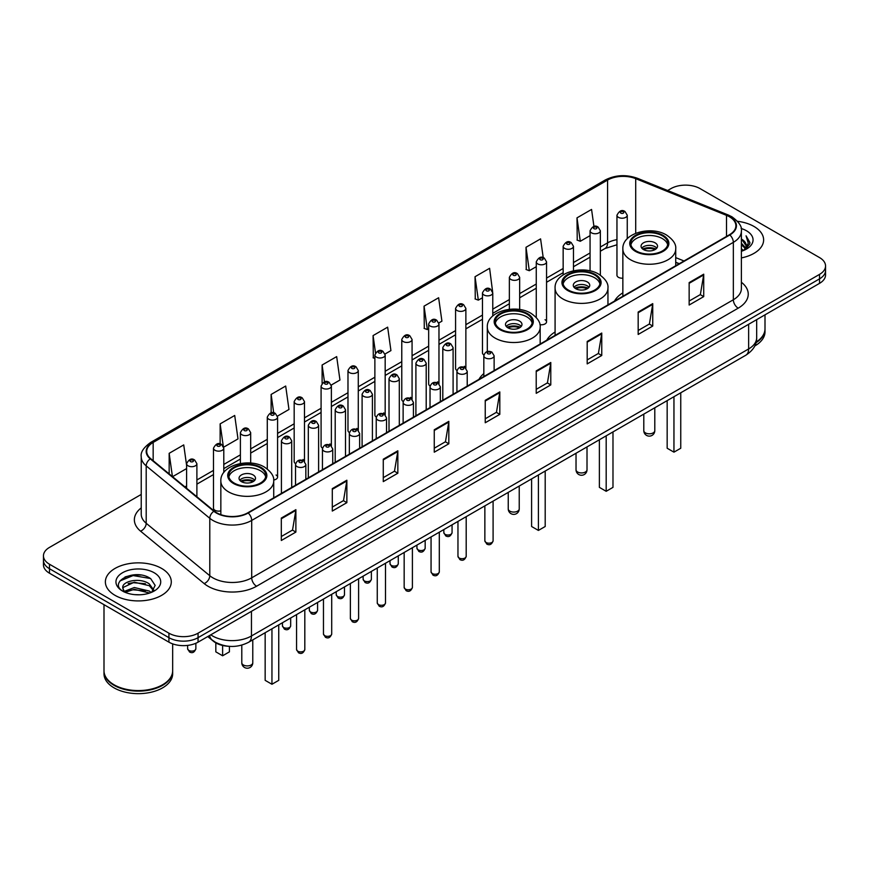 <?xml version="1.0" encoding="UTF-8"?>
<svg xmlns="http://www.w3.org/2000/svg" width="869" height="869" viewBox="0 0 869 869"><rect width="100%" height="100%" fill="white"/><g stroke="black" fill="none" stroke-linecap="round" stroke-linejoin="round"><path stroke-width="1.3" d="M483.827 373.594A36.389 21.008 0 0 0 478.982 379.329M555.085 331.991A36.389 21.008 0 0 0 546.764 340.203M622.856 292.853A36.389 21.008 0 0 0 614.535 301.065M492.766 315.968L492.766 292.886A5.149 2.976 180 0 1 489.584 295.634A5.149 2.976 180 0 1 483.979 294.993A5.149 2.976 180 0 1 482.469 292.886L482.469 352.879A5.149 2.976 0 0 0 483.914 354.943M465.871 368.282L465.871 308.419A5.149 2.976 180 0 1 462.688 311.167A5.149 2.976 180 0 1 457.072 310.515A5.149 2.976 180 0 1 455.573 308.419L455.573 368.402A5.149 2.976 0 0 0 457.018 370.476M437.465 381.828A5.149 2.976 0 0 1 438.964 383.805L438.975 323.952A5.149 2.976 180 0 1 435.793 326.69A5.149 2.976 180 0 1 430.177 326.049A5.149 2.976 180 0 1 428.667 323.952L428.667 383.935A5.149 2.976 0 0 0 430.122 385.999M412.069 399.338L412.069 339.475A5.149 2.976 180 0 1 408.897 342.223A5.149 2.976 180 0 1 403.281 341.582A5.149 2.976 180 0 1 401.771 339.475L401.771 399.468A5.149 2.976 0 0 0 403.227 401.532M383.663 412.894A5.149 2.976 0 0 1 385.173 414.861L385.173 355.008A5.149 2.976 180 0 1 381.991 357.756A5.149 2.976 180 0 1 376.386 357.105A5.149 2.976 180 0 1 374.876 355.008L374.876 414.991A5.149 2.976 0 0 0 376.32 417.066M358.278 430.394L358.278 370.531A5.149 2.976 180 0 1 355.095 373.279A5.149 2.976 180 0 1 349.49 372.638A5.149 2.976 180 0 1 347.98 370.531L347.98 430.524A5.149 2.976 0 0 0 349.425 432.588M329.872 443.95A5.149 2.976 0 0 1 331.371 445.916L331.382 386.064A5.149 2.976 180 0 1 328.2 388.812A5.149 2.976 180 0 1 322.584 388.171A5.149 2.976 180 0 1 321.085 386.064L321.085 446.047A5.149 2.976 0 0 0 322.529 448.122M302.977 459.484A5.149 2.976 0 0 1 304.476 461.45L304.476 401.597A5.149 2.976 180 0 1 301.304 404.346A5.149 2.976 180 0 1 295.688 403.694A5.149 2.976 180 0 1 294.178 401.597L294.178 461.58A5.149 2.976 0 0 0 295.634 463.644M223.789 472.54L223.789 448.187A5.149 2.976 180 0 1 220.607 450.924A5.149 2.976 180 0 1 215.001 450.283A5.149 2.976 180 0 1 213.492 448.187L213.492 508.169A5.149 2.976 0 0 0 215.001 510.266A5.149 2.976 0 0 0 220.845 510.853M627.255 238.725L627.255 215.24A5.149 2.976 180 0 1 624.072 217.989A5.149 2.976 180 0 1 618.467 217.348A5.149 2.976 180 0 1 616.957 215.24L616.957 275.234A5.149 2.976 0 0 0 618.467 277.33A5.149 2.976 0 0 0 622.856 278.167M679.145 263.774L675.724 262.384M539.921 324.658A5.149 2.976 0 0 0 546.558 321.812A5.149 2.976 0 0 0 545.048 319.716M465.86 368.271A5.149 2.976 0 0 0 464.361 366.305M412.069 399.327A5.149 2.976 0 0 0 410.559 397.361M358.267 430.394A5.149 2.976 0 0 0 356.768 428.417M273.67 479.992A5.149 2.976 0 0 0 277.58 477.114A5.149 2.976 0 0 0 276.07 475.006M228.905 646.308A20.595 11.894 180 0 1 213.47 641.268L207.756 636.553M141.082 575.082A27.46 15.859 0 0 0 125.006 576.994M141.234 494.439L49.479 547.416A20.595 11.894 0 0 0 43.45 555.823L43.45 564.796A20.595 11.894 0 0 0 49.479 573.203L168.923 642.158A20.595 11.894 0 0 0 198.056 642.158L819.521 283.359A20.595 11.894 0 0 0 825.55 274.952L825.55 270.465A20.595 11.894 0 0 1 819.521 278.873A20.595 11.894 0 0 0 825.55 270.465L825.55 265.979A20.595 11.894 0 0 0 819.521 257.572L700.077 188.616A20.595 11.894 0 0 0 670.944 188.616L667.664 190.507M43.45 555.823A20.595 11.894 0 0 0 49.479 564.231L168.923 633.186A20.595 11.894 0 0 0 198.056 633.186L198.056 637.672L819.521 278.873L198.056 637.672A20.595 11.894 0 0 1 168.923 637.672A20.595 11.894 0 0 0 198.056 637.672L198.056 642.158M49.479 564.231L49.479 568.717L168.923 637.672L49.479 568.717A20.595 11.894 0 0 1 43.45 560.309A20.595 11.894 0 0 0 49.479 568.717L49.479 573.203M753.977 226.451A32.957 19.031 0 0 0 737.509 221.302A32.957 19.031 0 0 1 753.977 226.451A32.957 19.031 0 0 1 763.623 239.909A32.957 19.031 0 0 0 753.977 226.451M161.634 568.435A32.957 19.031 0 0 0 125.723 564.307A32.957 19.031 0 0 0 105.377 581.893A32.957 19.031 0 0 0 115.023 595.341A32.957 19.031 0 0 0 150.945 599.469A32.957 19.031 0 0 0 171.291 581.893A32.957 19.031 0 0 0 161.634 568.435A32.957 19.031 0 0 0 125.723 564.307A32.957 19.031 0 0 0 105.377 581.893A32.957 19.031 0 0 0 115.023 595.341A32.957 19.031 0 0 0 150.945 599.469A32.957 19.031 0 0 0 171.291 581.893A32.957 19.031 0 0 0 161.634 568.435M729.449 216.783A21.975 12.687 180 0 1 735.891 225.755A21.975 12.687 180 0 1 729.449 234.728L247.817 512.797A21.975 12.687 180 0 1 214.285 511.102L150.695 458.669A21.975 12.687 180 0 1 146.72 451.391A21.975 12.687 180 0 1 153.161 442.43L607.572 180.068A21.975 12.687 180 0 1 635.706 178.656L726.517 215.36A21.975 12.687 180 0 1 729.449 216.783M729.841 216.555A22.518 13.002 0 0 0 726.832 215.099L636.021 178.395A22.518 13.002 0 0 0 607.181 179.85L152.77 442.202A22.518 13.002 0 0 0 150.25 458.854L213.828 511.276A22.518 13.002 0 0 0 248.208 513.014L729.841 234.945A22.518 13.002 0 0 0 729.841 216.555M281.317 518.065L281.317 540.485L295.884 532.078L295.884 509.658L281.317 518.065M281.317 536.51L292.538 530.036L295.829 510.396A5.496 3.172 -120 0 0 295.884 509.658M292.44 530.09L295.884 532.078M332.295 488.628L332.295 511.059L346.861 502.651L346.861 480.22L332.295 488.628M332.295 507.072L343.516 500.598L346.807 480.97A5.496 3.172 -120 0 0 346.861 480.22M343.418 500.653L346.861 502.651M383.272 459.201L383.272 481.622L397.839 473.214L397.839 450.794L383.272 459.201M383.272 477.646L394.493 471.172L397.785 451.532A5.496 3.172 -120 0 0 397.839 450.794M394.396 471.226L397.839 473.214M434.261 429.764L434.261 452.195L448.828 443.777L448.828 421.356L434.261 429.764M434.261 448.208L445.471 441.734L448.762 422.106A5.496 3.172 -120 0 0 448.828 421.356M445.373 441.789L448.828 443.777M689.15 282.599L689.15 305.03L703.716 296.622L703.716 274.191L689.15 282.599M689.15 301.043L700.371 294.569L703.662 274.941A5.496 3.172 -120 0 0 703.716 274.191M700.273 294.624L703.716 296.622M638.172 312.036L638.172 334.456L652.738 326.049L652.738 303.629L638.172 312.036M638.172 330.481L649.393 324.007L652.684 304.367A5.496 3.172 -120 0 0 652.738 303.629M649.295 324.061L652.738 326.049M587.194 341.463L587.194 363.894L601.761 355.486L601.761 333.055L587.194 341.463M587.194 359.918L598.415 353.433L601.706 333.805A5.496 3.172 -120 0 0 601.761 333.055M598.317 353.498L601.761 355.486M536.216 370.9L536.216 393.32L550.783 384.913L550.783 362.492L536.216 370.9M536.216 389.345L547.437 382.871L550.718 363.231A5.496 3.172 -120 0 0 550.783 362.492M547.34 382.925L550.783 384.913M485.239 400.337L485.239 422.758L499.805 414.35L499.805 391.919L485.239 400.337M485.239 418.782L496.46 412.297L499.74 392.669A5.496 3.172 -120 0 0 499.805 391.919M496.362 412.362L499.805 414.35M741.376 257.908A32.957 19.031 0 0 0 763.623 239.909A32.957 19.031 0 0 1 741.376 257.908M198.056 633.186L819.521 274.387A20.595 11.894 0 0 0 825.55 265.979M277.461 416.121L288.975 409.473L285.684 386.032L271.128 394.45L271.128 412.84M223.659 447.177L237.997 438.899L234.706 415.469L220.139 423.876L220.139 443.94M186.596 465.295L183.728 444.906L169.162 453.314L169.162 473.898M438.845 322.942L441.919 321.172L438.628 297.741L424.061 306.149L424.3 328.439M492.636 291.886L489.605 268.304L475.039 276.711L475.278 299.001M543.223 257.669L540.583 238.877L526.017 247.285L526.256 269.575M593.951 226.472L591.561 209.44L577.005 217.847L577.233 240.137M331.252 385.065L339.953 380.035L336.672 356.605L322.106 365.013L322.106 383.37M385.043 353.998L390.931 350.598L387.65 327.168L373.083 335.586L373.312 357.865M374.876 358.452L373.083 357.778M373.083 335.586L375.506 352.847M424.061 306.149L427.352 329.579L428.667 328.819M427.352 329.579L424.061 328.352M475.039 276.711L478.33 300.142L482.469 297.763M478.33 300.142L475.039 298.914M526.017 247.285L529.308 270.715L536.26 266.696M529.308 270.715L526.017 269.488M577.005 217.847L580.286 241.278L590.062 235.64M580.286 241.278L577.005 240.05M322.106 365.013L324.474 381.893M271.128 394.45L273.702 412.829M220.139 423.876L223.279 446.221M172.551 476.69L186.596 468.576M169.162 453.314L172.431 476.592M756.16 342.049A34.336 19.824 0 0 0 765.002 328.775L765.002 314.839M755.987 342.712A34.336 19.824 0 0 0 765.002 329.329A34.336 19.824 0 0 0 764.992 329.047M754.726 345.992A34.336 19.824 0 0 0 765.002 331.849L765.002 329.329M741.376 248.827L743.538 250.489M741.376 250.229L742.398 250.924M741.376 243.222L745.656 247.85M741.376 244.623L745.298 248.512M743.625 250.457A15.523 8.962 0 0 0 746.189 245.514A15.523 8.962 0 0 0 741.637 239.181L746.178 245.851M741.376 251.26A22.388 12.926 0 0 0 746.493 249.055A22.388 12.926 0 0 0 746.493 230.774A22.388 12.926 0 0 0 741.127 228.482M745.135 249.772L749.751 243.874L749.904 242.484L746.058 235.814L748.307 243.277L743.875 250.348M746.058 235.814L749.904 242.755M662.406 235.814A18.542 10.7 0 0 0 642.202 233.5A18.542 10.7 0 0 0 630.753 243.385A18.542 10.7 0 0 0 636.184 250.956A18.542 10.7 0 0 0 656.388 253.27A18.542 10.7 0 0 0 667.837 243.385A18.542 10.7 0 0 0 662.406 235.814M667.674 244.786A18.542 10.7 0 0 0 662.406 238.617A18.542 10.7 0 0 0 643.342 236.053A18.542 10.7 0 0 0 630.916 244.786M667.164 400.631L667.164 448.241L673.953 452.162L680.753 448.241L680.753 392.788M673.953 452.162L673.953 396.709M655.117 242.82A8.245 4.758 0 0 0 646.145 241.788A8.245 4.758 0 0 0 641.05 246.188A8.245 4.758 0 0 0 643.473 249.555A8.245 4.758 0 0 0 652.445 250.587A8.245 4.758 0 0 0 657.529 246.188A8.245 4.758 0 0 0 655.117 242.82M656.801 248.154A8.245 4.758 0 0 0 655.117 246.753A8.245 4.758 0 0 0 641.789 248.154M642.636 248.99A10.982 6.344 180 0 1 655.465 248.795L655.465 249.338M643.538 249.588A9.613 5.551 180 0 1 654.476 249.36L655.465 248.795M654.314 249.957L654.476 249.36M594.624 274.952A18.542 10.7 0 0 0 574.42 272.627A18.542 10.7 0 0 0 562.982 282.512A18.542 10.7 0 0 0 568.402 290.083A18.542 10.7 0 0 0 588.606 292.408A18.542 10.7 0 0 0 600.055 282.512A18.542 10.7 0 0 0 594.624 274.952M599.892 283.913A18.542 10.7 0 0 0 594.624 277.754A18.542 10.7 0 0 0 575.56 275.18A18.542 10.7 0 0 0 563.134 283.913M599.382 439.768L599.382 487.368L606.182 491.3L612.982 487.368L612.982 431.915M606.182 491.3L606.182 435.836M587.346 281.958A8.245 4.758 0 0 0 578.363 280.926A8.245 4.758 0 0 0 573.279 285.325A8.245 4.758 0 0 0 575.691 288.682A8.245 4.758 0 0 0 584.663 289.714A8.245 4.758 0 0 0 589.758 285.325A8.245 4.758 0 0 0 587.346 281.958M589.019 287.281A8.245 4.758 0 0 0 587.346 285.879A8.245 4.758 0 0 0 574.007 287.281M574.854 288.128A10.982 6.344 180 0 1 587.694 287.921L587.694 288.475M575.756 288.725A9.613 5.551 180 0 1 586.694 288.497L587.694 287.921M586.532 289.095L586.694 288.497M526.842 314.078A18.542 10.7 0 0 0 506.638 311.765A18.542 10.7 0 0 0 495.2 321.649A18.542 10.7 0 0 0 500.631 329.221A18.542 10.7 0 0 0 520.835 331.534A18.542 10.7 0 0 0 532.273 321.649A18.542 10.7 0 0 0 526.842 314.078M532.121 323.051A18.542 10.7 0 0 0 526.842 316.881A18.542 10.7 0 0 0 507.778 314.317A18.542 10.7 0 0 0 495.363 323.051M531.6 478.895L531.6 526.505L538.4 530.427L545.2 526.505L545.2 471.052M538.4 530.427L538.4 474.974M519.564 321.085A8.245 4.758 0 0 0 510.581 320.053A8.245 4.758 0 0 0 505.497 324.452A8.245 4.758 0 0 0 507.909 327.819A8.245 4.758 0 0 0 516.892 328.851A8.245 4.758 0 0 0 521.976 324.452A8.245 4.758 0 0 0 519.564 321.085M521.248 326.418A8.245 4.758 0 0 0 519.564 325.017A8.245 4.758 0 0 0 506.236 326.418M507.083 327.255A10.982 6.344 180 0 1 519.912 327.059L519.912 327.602M507.985 327.852A9.613 5.551 180 0 1 518.923 327.624L519.912 327.059M518.76 328.221L518.923 327.624M260.396 467.913A18.542 10.7 0 0 0 240.192 465.599A18.542 10.7 0 0 0 228.743 475.484A18.542 10.7 0 0 0 234.174 483.055A18.542 10.7 0 0 0 254.378 485.369A18.542 10.7 0 0 0 265.827 475.484A18.542 10.7 0 0 0 260.396 467.913M265.664 476.885A18.542 10.7 0 0 0 260.396 470.716A18.542 10.7 0 0 0 241.332 468.152A18.542 10.7 0 0 0 228.905 476.885M265.154 632.73L265.154 680.34L271.954 684.261L278.743 680.34L278.743 624.887M271.954 684.261L271.954 628.808M215.827 642.875L215.827 651.859L222.616 655.78L229.416 651.859L229.416 646.351M222.616 655.78L222.616 645.471M253.107 474.919A8.245 4.758 0 0 0 244.135 473.887A8.245 4.758 0 0 0 239.04 478.287A8.245 4.758 0 0 0 241.463 481.654A8.245 4.758 0 0 0 250.435 482.686A8.245 4.758 0 0 0 255.519 478.287A8.245 4.758 0 0 0 253.107 474.919M254.791 480.253A8.245 4.758 0 0 0 253.107 478.852A8.245 4.758 0 0 0 239.779 480.253M240.626 481.089A10.982 6.344 180 0 1 253.455 480.894L253.455 481.437M241.528 481.687A9.613 5.551 180 0 1 252.466 481.459L253.455 480.894M252.303 482.056L252.466 481.459M162.492 684.837A33.989 19.618 0 0 1 162.362 684.902A33.989 19.618 0 0 1 114.295 684.902L114.056 684.772A34.336 19.824 0 0 0 162.612 684.761A34.336 19.824 0 0 0 172.659 670.749L172.659 643.864M104.008 671.031A34.336 19.824 0 0 0 103.998 671.313A34.336 19.824 0 0 0 114.056 685.326A34.336 19.824 0 0 0 151.467 689.628A34.336 19.824 0 0 0 172.659 671.313A34.336 19.824 0 0 0 172.659 671.031M103.998 671.313L103.998 673.833A34.336 19.824 0 0 0 114.056 687.846A34.336 19.824 0 0 0 151.467 692.148A34.336 19.824 0 0 0 172.659 673.833L172.659 671.313M134.586 594.635L139.811 594.787M124.321 591.354L134.315 587.531L149.305 591.039L151.13 592.495M125.234 592.31L134.315 589.312L149.642 593.049M124.473 592.039L122.866 588.28A15.523 8.962 0 0 0 125.375 592.43M153.77 590.084L149.305 583.925C139.996 576.973 120.824 581.263 122.866 588.28L122.811 587.596M122.909 588.498L123.344 587.346L134.315 582.197L149.305 585.706L153.411 590.54M151.651 592.278L155.16 585.391L150.728 578.711C135.021 567.414 107.104 582.295 123.224 591.42L124.017 591.908M154.161 572.747A22.388 12.926 0 0 0 122.507 572.747A22.388 12.926 0 0 0 122.507 591.029A22.388 12.926 0 0 0 154.161 591.029A22.388 12.926 0 0 0 154.161 572.747M103.998 604.683L103.998 670.749A34.336 19.824 0 0 0 114.056 684.761A34.336 19.824 0 0 0 114.056 684.772L114.295 684.902M119.944 580.948L133.098 575.56L150.424 578.504M128.156 583.577L133.098 582.675L145.46 583.74M128.156 590.692L133.098 589.801L145.46 590.855M210.776 634.815A27.46 15.859 0 0 0 212.623 635.989A27.46 15.859 0 0 0 251.456 635.989L748.633 348.947A27.46 15.859 0 0 0 756.671 337.737C756.877 344.558 753.249 350.392 745.787 355.236L248.61 642.278A13.73 7.93 60 0 0 251.456 635.989L251.456 611.32M748.633 324.289L748.633 348.947A13.73 7.93 60 0 1 745.787 355.236M209.657 635.456A13.73 9.19 129.5 0 0 212.058 639.921L207.887 636.488M819.521 283.359L819.521 274.387M168.923 642.158L168.923 633.186M741.376 282.262A34.336 19.824 180 0 1 738.194 308.169L256.561 586.238A6.865 3.965 60 0 1 251.706 577.831L733.338 299.762A27.46 15.859 0 0 0 741.376 288.541L741.376 231.132A27.46 15.859 180 0 1 733.338 242.353A6.865 3.965 -120 0 0 729.841 234.945M256.561 586.238A34.336 19.824 180 0 1 208.006 586.238A34.336 19.824 180 0 1 204.161 583.588L140.572 531.165A34.336 19.824 180 0 1 141.234 507.898M212.862 577.831A27.46 15.859 0 0 0 251.706 577.831L251.706 520.422A27.46 15.859 180 0 1 209.787 518.304L146.198 465.871A27.46 15.859 180 0 1 141.234 456.779L141.234 514.187A27.46 15.859 0 0 0 146.198 523.279L209.787 575.712A27.46 15.859 0 0 0 212.862 577.831M741.376 231.132C742.3 226.842 739.139 222.062 731.915 216.783L728.309 215.023A6.865 3.215 112 0 0 726.832 215.099M728.309 215.023L637.498 178.319C626.125 174.289 615.328 174.875 605.106 180.068A6.865 3.965 60 0 1 607.181 179.85M152.77 442.202A6.865 3.965 -120 0 0 150.695 442.419C143.57 447.546 140.409 452.325 141.234 456.779M150.25 458.854A6.865 4.595 129.5 0 0 146.198 465.871L146.198 523.279A6.865 4.595 -50.5 0 1 140.572 531.165M637.498 178.319A6.865 3.215 112 0 0 636.021 178.395M213.828 511.276A6.865 4.595 129.5 0 0 209.787 518.304L209.787 575.712A6.865 4.595 -50.5 0 1 204.161 583.588M248.208 513.014A6.865 3.965 60 0 1 251.706 520.422L733.338 242.353L733.338 299.762A6.865 3.965 60 0 0 738.194 308.169M153.161 442.43L153.161 460.7M726.517 215.36L726.517 236.422M635.706 178.656L635.706 233.283M684.001 260.961L675.724 257.626M616.957 239.659A21.975 12.687 0 0 0 607.572 242.864L600.36 247.024M607.572 180.068L607.572 242.864A12.362 7.137 60 0 1 605.009 248.523L600.36 251.206M590.062 252.977L573.464 262.557M563.155 268.499L546.558 278.091M536.26 284.033L519.662 293.613M509.364 299.566L492.766 309.147M482.469 315.089L465.871 324.68M455.573 330.622L438.975 340.203M428.667 346.155L412.069 355.736M401.771 361.678L385.173 371.259M374.876 377.211L358.278 386.792M347.98 392.734L331.382 402.325M321.085 408.267L304.476 417.848M294.178 423.8L277.58 433.381M267.283 439.323L250.685 448.904M240.387 454.856L223.789 464.437M213.492 470.39L196.894 479.97M186.596 485.912L184.912 486.879M485.239 401.043L499.74 392.669M536.216 371.606L550.718 363.231M587.194 342.18L601.706 333.805M638.172 312.742L652.684 304.367M689.15 283.316L703.662 274.941M434.261 430.481L448.762 422.106M383.272 459.907L397.785 451.532M332.295 489.345L346.807 480.97M281.317 518.771L295.829 510.396M635.456 251.369A19.574 11.297 0 0 0 663.134 251.369A19.574 11.297 0 0 0 663.134 235.401A19.574 11.297 0 0 0 635.456 235.401A19.574 11.297 0 0 0 635.456 251.369M675.724 265.74L675.724 248.99A26.439 15.262 180 0 1 659.408 263.09A26.439 15.262 180 0 1 630.601 259.788A26.439 15.262 180 0 1 622.856 248.99L622.856 296.264M645.406 432.881A5.496 3.172 180 0 1 643.799 430.633A5.496 5.496 0 0 0 652.043 435.391A5.496 5.496 0 0 0 654.791 430.633A5.496 3.172 180 0 1 653.173 432.881A5.496 3.172 180 0 1 645.406 432.881M567.674 290.507A19.574 11.297 0 0 0 595.352 290.507A19.574 11.297 0 0 0 595.352 274.528A19.574 11.297 0 0 0 567.674 274.528A19.574 11.297 0 0 0 567.674 290.507M607.952 304.878L607.952 288.128A26.439 15.262 180 0 1 591.637 302.227A26.439 15.262 180 0 1 562.819 298.914A26.439 15.262 180 0 1 555.085 288.128L555.085 335.401M577.635 472.008A5.496 3.172 180 0 1 576.028 469.771A5.496 5.496 0 0 0 584.261 474.528A5.496 5.496 0 0 0 587.009 469.771A5.496 3.172 180 0 1 585.402 472.008A5.496 3.172 180 0 1 577.635 472.008M499.903 329.633A19.574 11.297 0 0 0 527.57 329.633A19.574 11.297 0 0 0 527.57 313.655A19.574 11.297 0 0 0 499.903 313.655A19.574 11.297 0 0 0 499.903 329.633M540.17 344.005L540.17 327.255A26.439 15.262 180 0 1 523.855 341.354A26.439 15.262 180 0 1 495.048 338.052A26.439 15.262 180 0 1 487.303 327.255L487.303 351.597M509.853 511.146A5.496 3.172 180 0 1 508.246 508.897A5.496 5.496 0 0 0 516.479 513.655A5.496 5.496 0 0 0 519.227 508.897A5.496 3.172 180 0 1 517.62 511.146A5.496 3.172 180 0 1 509.853 511.146M233.446 483.468A19.574 11.297 0 0 0 261.124 483.468A19.574 11.297 0 0 0 261.124 467.489A19.574 11.297 0 0 0 233.446 467.489A19.574 11.297 0 0 0 233.446 483.468M273.724 497.839L273.724 481.089A26.439 15.262 180 0 1 257.398 495.189A26.439 15.262 180 0 1 228.59 491.887A26.439 15.262 180 0 1 220.845 481.089L220.845 514.654M243.396 664.981A5.496 3.172 180 0 1 241.788 662.732A5.496 5.496 0 0 0 250.033 667.49A5.496 5.496 0 0 0 252.781 662.732A5.496 3.172 180 0 1 251.163 664.981A5.496 3.172 180 0 1 243.396 664.981M493.092 540.8C491.735 544.505 489.627 545.591 486.77 544.048L484.859 540.8A4.117 2.379 0 0 0 486.064 542.484A4.117 2.379 0 0 0 490.55 542.995A4.117 2.379 0 0 0 493.092 540.8L493.092 501.131M485.337 357.898A5.149 2.976 180 0 1 483.827 355.79C485.141 351.565 487.835 350.337 491.908 352.119L494.124 355.79A5.149 2.976 180 0 1 490.942 358.539A5.149 2.976 180 0 1 485.337 357.898M490.192 352.282A1.716 0.988 0 0 0 487.759 352.282A1.716 0.988 0 0 0 487.759 353.683A1.716 0.988 0 0 0 490.192 353.683A1.716 0.988 0 0 0 490.192 352.282M466.197 556.323C464.839 560.038 462.732 561.113 459.875 559.582L457.963 556.323A4.117 2.379 0 0 0 459.169 558.007A4.117 2.379 0 0 0 463.655 558.528A4.117 2.379 0 0 0 466.197 556.323L466.197 516.653M458.441 373.42A5.149 2.976 180 0 1 456.931 371.324C458.245 367.098 460.939 365.871 465.013 367.641L467.229 371.324A5.149 2.976 180 0 1 464.046 374.072A5.149 2.976 180 0 1 458.441 373.42M463.296 367.815A1.716 0.988 0 0 0 460.863 367.815A1.716 0.988 0 0 0 460.863 369.216A1.716 0.988 0 0 0 463.296 369.216A1.716 0.988 0 0 0 463.296 367.815M439.301 571.856C437.943 575.56 435.836 576.647 432.979 575.115L431.057 571.856A4.117 2.379 0 0 0 432.262 573.54A4.117 2.379 0 0 0 436.759 574.051A4.117 2.379 0 0 0 439.301 571.856L439.301 532.186M431.535 388.954A5.149 2.976 180 0 1 430.025 386.846C431.35 382.621 434.044 381.404 438.106 383.175L440.333 386.846A5.149 2.976 180 0 1 437.15 389.594A5.149 2.976 180 0 1 431.535 388.954M436.39 383.348A1.716 0.988 0 0 0 433.968 383.348A1.716 0.988 0 0 0 433.968 384.75A1.716 0.988 0 0 0 436.39 384.75A1.716 0.988 0 0 0 436.39 383.348M412.406 587.39C411.048 591.094 408.941 592.18 406.084 590.638L404.161 587.39A4.117 2.379 0 0 0 405.367 589.073A4.117 2.379 0 0 0 409.864 589.584A4.117 2.379 0 0 0 412.406 587.39L412.406 547.72M404.639 404.476A5.149 2.976 180 0 1 403.129 402.38C404.443 398.154 407.137 396.927 411.211 398.708L413.427 402.38A5.149 2.976 180 0 1 410.255 405.128A5.149 2.976 180 0 1 404.639 404.476M409.495 398.871A1.716 0.988 0 0 0 407.072 398.871A1.716 0.988 0 0 0 407.072 400.272A1.716 0.988 0 0 0 409.495 400.272A1.716 0.988 0 0 0 409.495 398.871M385.499 602.912C384.152 606.616 382.045 607.703 379.177 606.171L377.265 602.912A4.117 2.379 0 0 0 378.471 604.596A4.117 2.379 0 0 0 382.957 605.117A4.117 2.379 0 0 0 385.499 602.912L385.499 563.242M377.743 420.009A5.149 2.976 180 0 1 376.234 417.913C377.548 413.687 380.242 412.46 384.315 414.231L386.531 417.913A5.149 2.976 180 0 1 383.359 420.65A5.149 2.976 180 0 1 377.743 420.009M382.599 414.404A1.716 0.988 0 0 0 380.166 414.404A1.716 0.988 0 0 0 380.166 415.806A1.716 0.988 0 0 0 382.599 415.806A1.716 0.988 0 0 0 382.599 414.404M358.604 618.446C357.246 622.15 355.139 623.236 352.282 621.704L350.37 618.446A4.117 2.379 0 0 0 351.576 620.129A4.117 2.379 0 0 0 356.062 620.64A4.117 2.379 0 0 0 358.604 618.446L358.604 578.776M350.848 435.543A5.149 2.976 180 0 1 349.338 433.435C350.652 429.21 353.346 427.982 357.42 429.764L359.636 433.435A5.149 2.976 180 0 1 356.453 436.184A5.149 2.976 180 0 1 350.848 435.543M355.703 429.938A1.716 0.988 0 0 0 353.27 429.938A1.716 0.988 0 0 0 353.27 431.339A1.716 0.988 0 0 0 355.703 431.339A1.716 0.988 0 0 0 355.703 429.938M331.708 633.979C330.35 637.683 328.243 638.769 325.386 637.227L323.464 633.979A4.117 2.379 0 0 0 324.68 635.652A4.117 2.379 0 0 0 329.166 636.173A4.117 2.379 0 0 0 331.708 633.979L331.708 594.309M323.952 451.065A5.149 2.976 180 0 1 322.442 448.969C323.757 444.743 326.451 443.516 330.524 445.297L332.74 448.969A5.149 2.976 180 0 1 329.557 451.717A5.149 2.976 180 0 1 323.952 451.065M328.808 445.46A1.716 0.988 0 0 0 326.375 445.46A1.716 0.988 0 0 0 326.375 446.862A1.716 0.988 0 0 0 328.808 446.862A1.716 0.988 0 0 0 328.808 445.46M304.813 649.501C303.455 653.206 301.347 654.292 298.491 652.76L296.568 649.501A4.117 2.379 0 0 0 297.774 651.185A4.117 2.379 0 0 0 302.271 651.707A4.117 2.379 0 0 0 304.813 649.501L304.813 609.832M297.046 466.599A5.149 2.976 180 0 1 295.536 464.491C296.861 460.266 299.555 459.049 303.618 460.82L305.845 464.491A5.149 2.976 180 0 1 302.662 467.24A5.149 2.976 180 0 1 297.046 466.599M301.901 460.994A1.716 0.988 0 0 0 299.479 460.994A1.716 0.988 0 0 0 299.479 462.395A1.716 0.988 0 0 0 301.901 462.395A1.716 0.988 0 0 0 301.901 460.994M445.037 534.326A4.117 2.379 0 0 0 449.523 534.837A4.117 2.379 0 0 0 452.065 532.643C450.707 536.347 448.6 537.433 445.743 535.891L443.831 532.643A4.117 2.379 0 0 0 445.037 534.326M453.097 394.276L453.097 347.633A5.149 2.976 180 0 1 449.925 350.381A5.149 2.976 180 0 1 444.309 349.74A5.149 2.976 180 0 1 442.799 347.633L442.799 400.218M446.731 345.536A1.716 0.988 0 0 0 449.164 345.536A1.716 0.988 0 0 0 449.164 344.135A1.716 0.988 0 0 0 446.731 344.135A1.716 0.988 0 0 0 446.731 345.536M418.141 549.849A4.117 2.379 0 0 0 422.627 550.37A4.117 2.379 0 0 0 425.169 548.176C423.811 551.88 421.704 552.966 418.847 551.424L416.935 548.176A4.117 2.379 0 0 0 418.141 549.849M426.201 409.81L426.201 363.166A5.149 2.976 180 0 1 423.018 365.914A5.149 2.976 180 0 1 417.413 365.262A5.149 2.976 180 0 1 415.903 363.166L415.903 415.751M419.836 361.059A1.716 0.988 0 0 0 422.269 361.059A1.716 0.988 0 0 0 422.269 359.657A1.716 0.988 0 0 0 419.836 359.657A1.716 0.988 0 0 0 419.836 361.059M391.246 565.382A4.117 2.379 0 0 0 395.732 565.893A4.117 2.379 0 0 0 398.274 563.699C396.916 567.403 394.808 568.489 391.952 566.957L390.029 563.699A4.117 2.379 0 0 0 391.246 565.382M399.305 425.332L399.305 378.688A5.149 2.976 180 0 1 396.123 381.437A5.149 2.976 180 0 1 390.507 380.796A5.149 2.976 180 0 1 389.008 378.688L389.008 431.285M392.94 376.592A1.716 0.988 0 0 0 395.362 376.592A1.716 0.988 0 0 0 395.362 375.191A1.716 0.988 0 0 0 392.94 375.191A1.716 0.988 0 0 0 392.94 376.592M364.339 580.916A4.117 2.379 0 0 0 368.836 581.426A4.117 2.379 0 0 0 371.378 579.232C370.02 582.936 367.913 584.022 365.056 582.48L363.133 579.232A4.117 2.379 0 0 0 364.339 580.916M372.41 440.865L372.41 394.222A5.149 2.976 180 0 1 369.227 396.97A5.149 2.976 180 0 1 363.611 396.318A5.149 2.976 180 0 1 362.101 394.222L362.101 446.807M366.045 392.115A1.716 0.988 0 0 0 368.467 392.115A1.716 0.988 0 0 0 368.467 390.713A1.716 0.988 0 0 0 366.045 390.713A1.716 0.988 0 0 0 366.045 392.115M337.444 596.438A4.117 2.379 0 0 0 341.93 596.96A4.117 2.379 0 0 0 344.482 594.754C343.125 598.469 341.017 599.545 338.16 598.013L336.238 594.754A4.117 2.379 0 0 0 337.444 596.438M345.504 456.388L345.504 409.755A5.149 2.976 180 0 1 342.332 412.493A5.149 2.976 180 0 1 336.716 411.852A5.149 2.976 180 0 1 335.206 409.755L335.206 462.341M339.149 407.648A1.716 0.988 0 0 0 341.571 407.648A1.716 0.988 0 0 0 341.571 406.247A1.716 0.988 0 0 0 339.149 406.247A1.716 0.988 0 0 0 339.149 407.648M310.548 611.972A4.117 2.379 0 0 0 315.034 612.482A4.117 2.379 0 0 0 317.576 610.288C316.218 613.992 314.111 615.078 311.254 613.547L309.342 610.288A4.117 2.379 0 0 0 310.548 611.972M318.608 471.921L318.608 425.278A5.149 2.976 180 0 1 315.436 428.026A5.149 2.976 180 0 1 309.82 427.385A5.149 2.976 180 0 1 308.31 425.278L308.31 477.863M312.243 423.181A1.716 0.988 0 0 0 314.676 423.181A1.716 0.988 0 0 0 314.676 421.78A1.716 0.988 0 0 0 312.243 421.78A1.716 0.988 0 0 0 312.243 423.181M283.652 627.505A4.117 2.379 0 0 0 288.139 628.015A4.117 2.379 0 0 0 290.68 625.821C289.323 629.525 287.215 630.612 284.359 629.069L282.447 625.821A4.117 2.379 0 0 0 283.652 627.505M291.712 487.455L291.712 440.811A5.149 2.976 180 0 1 288.53 443.559A5.149 2.976 180 0 1 282.925 442.908A5.149 2.976 180 0 1 281.415 440.811L281.415 493.396M285.347 438.704A1.716 0.988 0 0 0 287.78 438.704A1.716 0.988 0 0 0 287.78 437.303A1.716 0.988 0 0 0 285.347 437.303A1.716 0.988 0 0 0 285.347 438.704M620.89 213.144A1.716 0.988 0 0 0 623.323 213.144A1.716 0.988 0 0 0 623.323 211.743A1.716 0.988 0 0 0 620.89 211.743A1.716 0.988 0 0 0 620.89 213.144M600.36 275.18L600.36 230.774A5.149 2.976 180 0 1 597.177 233.522A5.149 2.976 180 0 1 591.561 232.87A5.149 2.976 180 0 1 590.062 230.774L590.062 270.878M593.994 228.666A1.716 0.988 0 0 0 596.416 228.666A1.716 0.988 0 0 0 596.416 227.265A1.716 0.988 0 0 0 593.994 227.265A1.716 0.988 0 0 0 593.994 228.666M573.464 270.78L573.464 246.296A5.149 2.976 180 0 1 570.281 249.045A5.149 2.976 180 0 1 564.665 248.404A5.149 2.976 180 0 1 563.155 246.296L563.155 274.854M567.099 244.2A1.716 0.988 0 0 0 569.521 244.2A1.716 0.988 0 0 0 569.521 242.799A1.716 0.988 0 0 0 567.099 242.799A1.716 0.988 0 0 0 567.099 244.2M546.558 321.812L546.558 261.83A5.149 2.976 180 0 1 543.386 264.578A5.149 2.976 180 0 1 537.77 263.937A5.149 2.976 180 0 1 536.26 261.83L536.26 317.511M540.192 259.722A1.716 0.988 0 0 0 542.625 259.722A1.716 0.988 0 0 0 542.625 258.321A1.716 0.988 0 0 0 540.192 258.321A1.716 0.988 0 0 0 540.192 259.722M519.662 309.527L519.662 277.363A5.149 2.976 180 0 1 516.479 280.111A5.149 2.976 180 0 1 510.874 279.46A5.149 2.976 180 0 1 509.364 277.363L509.364 309.331M513.297 275.256A1.716 0.988 0 0 0 515.73 275.256A1.716 0.988 0 0 0 515.73 273.854A1.716 0.988 0 0 0 513.297 273.854A1.716 0.988 0 0 0 513.297 275.256M486.401 290.789A1.716 0.988 0 0 0 488.834 290.789A1.716 0.988 0 0 0 488.834 289.388A1.716 0.988 0 0 0 486.401 289.388A1.716 0.988 0 0 0 486.401 290.789M459.505 306.312A1.716 0.988 0 0 0 461.928 306.312A1.716 0.988 0 0 0 461.928 304.91A1.716 0.988 0 0 0 459.505 304.91A1.716 0.988 0 0 0 459.505 306.312M432.61 321.845A1.716 0.988 0 0 0 435.032 321.845A1.716 0.988 0 0 0 435.032 320.444A1.716 0.988 0 0 0 432.61 320.444A1.716 0.988 0 0 0 432.61 321.845M405.704 337.378A1.716 0.988 0 0 0 408.137 337.378A1.716 0.988 0 0 0 408.137 335.977A1.716 0.988 0 0 0 405.704 335.977A1.716 0.988 0 0 0 405.704 337.378M378.808 352.901A1.716 0.988 0 0 0 381.241 352.901A1.716 0.988 0 0 0 381.241 351.5A1.716 0.988 0 0 0 378.808 351.5A1.716 0.988 0 0 0 378.808 352.901M351.912 368.434A1.716 0.988 0 0 0 354.346 368.434A1.716 0.988 0 0 0 354.346 367.033A1.716 0.988 0 0 0 351.912 367.033A1.716 0.988 0 0 0 351.912 368.434M325.017 383.957A1.716 0.988 0 0 0 327.439 383.957A1.716 0.988 0 0 0 327.439 382.556A1.716 0.988 0 0 0 325.017 382.556A1.716 0.988 0 0 0 325.017 383.957M298.121 399.49A1.716 0.988 0 0 0 300.544 399.49A1.716 0.988 0 0 0 300.544 398.089A1.716 0.988 0 0 0 298.121 398.089A1.716 0.988 0 0 0 298.121 399.49M277.58 477.114L277.58 417.12A5.149 2.976 180 0 1 274.408 419.868A5.149 2.976 180 0 1 268.793 419.227A5.149 2.976 180 0 1 267.283 417.12L267.283 468.988M271.215 415.024A1.716 0.988 0 0 0 273.648 415.024A1.716 0.988 0 0 0 273.648 413.622A1.716 0.988 0 0 0 271.215 413.622A1.716 0.988 0 0 0 271.215 415.024M250.685 463.068L250.685 432.653A5.149 2.976 180 0 1 247.502 435.402A5.149 2.976 180 0 1 241.897 434.75A5.149 2.976 180 0 1 240.387 432.653L240.387 463.525M244.319 430.546A1.716 0.988 0 0 0 246.753 430.546A1.716 0.988 0 0 0 246.753 429.145A1.716 0.988 0 0 0 244.319 429.145A1.716 0.988 0 0 0 244.319 430.546M217.424 446.079A1.716 0.988 0 0 0 219.857 446.079A1.716 0.988 0 0 0 219.857 444.678A1.716 0.988 0 0 0 217.424 444.678A1.716 0.988 0 0 0 217.424 446.079M188.823 650.403A4.117 2.379 0 0 0 193.32 650.914A4.117 2.379 0 0 0 195.862 648.719C194.504 652.423 192.397 653.51 189.54 651.978L187.617 648.719A4.117 2.379 0 0 0 188.823 650.403M196.894 496.753L196.894 463.709A5.149 2.976 180 0 1 193.711 466.457A5.149 2.976 180 0 1 188.095 465.817A5.149 2.976 180 0 1 186.596 463.709L186.596 488.269M190.528 461.613A1.716 0.988 0 0 0 192.951 461.613A1.716 0.988 0 0 0 192.951 460.212A1.716 0.988 0 0 0 190.528 460.212A1.716 0.988 0 0 0 190.528 461.613M248.61 642.278C237.563 647.829 226.516 647.829 215.458 642.278L212.058 639.921M756.671 337.737L756.671 319.64M605.106 180.068L150.695 442.419M616.957 244.776L605.009 248.523M590.062 257.159L573.464 266.74M563.155 272.681L546.558 282.262M536.26 288.215L519.662 297.795M509.364 303.737L492.766 313.329M482.469 319.271L465.871 328.851M455.573 334.804L438.975 344.385M428.667 350.326L412.069 359.918M401.771 365.86L385.173 375.441M374.876 381.393L358.278 390.974M347.98 396.916L331.382 406.496M321.085 412.449L304.476 422.03M294.178 427.972L277.58 437.563M267.283 443.505L250.685 453.086M240.387 459.038L223.789 468.619M213.492 474.561L196.894 484.152M679.297 263.687L675.724 262.242M675.724 248.99C676.31 244.341 673.258 239.692 666.566 235.054C650.979 225.408 621.943 233.153 622.856 248.99M654.791 407.778L654.791 430.633M643.799 414.122L643.799 430.633M607.952 288.128C608.528 283.468 605.476 278.83 598.784 274.191C583.197 264.545 554.161 272.279 555.085 288.128M587.009 446.905L587.009 469.771M576.028 453.249L576.028 469.771M540.17 327.255C540.757 322.605 537.694 317.956 531.002 313.318C515.426 303.672 486.39 311.417 487.303 327.255M519.227 486.043L519.227 508.897M508.246 492.386L508.246 508.897M273.724 481.089C274.3 476.44 271.247 471.791 264.556 467.153C248.968 457.507 219.933 465.252 220.845 481.089M252.781 639.877L252.781 662.732M241.788 645.124L241.788 662.732M484.859 540.8L484.859 505.888M483.827 376.538L483.827 355.79M494.124 370.585L494.124 355.79M457.963 556.323L457.963 521.411M456.931 392.06L456.931 371.324M467.229 386.118L467.229 371.324M431.057 571.856L431.057 536.944M430.025 407.594L430.025 386.846M440.333 401.652L440.333 386.846M404.161 587.39L404.161 552.478M403.129 423.127L403.129 402.38M413.427 417.174L413.427 402.38M377.265 602.912L377.265 568M376.234 438.649L376.234 417.913M386.531 432.708L386.531 417.913M350.37 618.446L350.37 583.534M349.338 454.183L349.338 433.435M359.636 448.23L359.636 433.435M323.464 633.979L323.464 599.067M322.442 469.716L322.442 448.969M332.74 463.764L332.74 448.969M296.568 649.501L296.568 614.589M295.536 485.239L295.536 464.491M305.845 479.297L305.845 464.491M452.065 532.643L452.065 524.811M453.097 347.633L450.881 343.961C447.893 341.799 445.2 343.027 442.799 347.633M443.831 532.643L443.831 529.569M425.169 548.176L425.169 540.344M426.201 363.166L423.985 359.484C420.998 357.333 418.304 358.56 415.903 363.166M416.935 548.176L416.935 545.102M398.274 563.699L398.274 555.878M399.305 378.688L397.079 375.017C394.091 372.866 391.408 374.083 389.008 378.688M390.029 563.699L390.029 560.635M371.378 579.232L371.378 571.4M372.41 394.222L370.183 390.55C367.196 388.389 364.502 389.616 362.101 394.222M363.133 579.232L363.133 576.158M344.482 594.754L344.482 586.933M345.504 409.755L343.288 406.073C340.3 403.922 337.606 405.15 335.206 409.755M336.238 594.754L336.238 591.691M317.576 610.288L317.576 602.467M318.608 425.278L316.392 421.606C313.405 419.445 310.711 420.672 308.31 425.278M309.342 610.288L309.342 607.214M290.68 625.821L290.68 617.989M291.712 440.811L289.496 437.14C286.509 434.978 283.815 436.205 281.415 440.811M282.447 625.821L282.447 622.747M627.255 215.24L625.039 211.569C622.052 209.407 619.358 210.635 616.957 215.24M600.36 230.774L598.133 227.102C595.146 224.941 592.452 226.168 590.062 230.774M573.464 246.296L571.237 242.625C568.25 240.474 565.556 241.691 563.155 246.296M546.558 261.83L544.342 258.158C541.354 255.997 538.661 257.224 536.26 261.83M519.662 277.363L517.446 273.681C514.459 271.53 511.765 272.757 509.364 277.363M492.766 292.886L490.55 289.214C487.563 287.052 484.869 288.28 482.469 292.886M465.871 308.419L463.644 304.747C460.657 302.586 457.963 303.813 455.573 308.419M438.975 323.952L436.749 320.27C433.761 318.119 431.067 319.336 428.667 323.952M412.069 339.475L409.853 335.803C406.866 333.642 404.172 334.869 401.771 339.475M385.173 355.008L382.957 351.337C379.97 349.175 377.276 350.403 374.876 355.008M358.278 370.531L356.062 366.859C353.075 364.708 350.381 365.925 347.98 370.531M331.382 386.064L329.155 382.393C326.168 380.231 323.474 381.458 321.085 386.064M304.476 401.597L302.26 397.915C299.273 395.764 296.579 396.992 294.178 401.597M277.58 417.12L275.364 413.448C272.377 411.287 269.683 412.514 267.283 417.12M250.685 432.653L248.469 428.982C245.482 426.82 242.788 428.048 240.387 432.653M223.789 448.187L221.573 444.504C218.586 442.354 215.892 443.57 213.492 448.187M195.862 648.719L195.862 643.256M196.894 463.709L194.667 460.038C191.68 457.876 188.986 459.104 186.596 463.709M187.617 648.719L187.617 645.395"/></g></svg>
